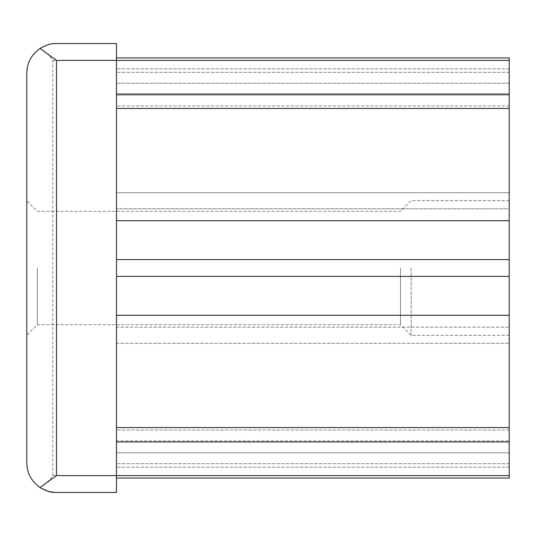 <?xml version="1.0" encoding="UTF-8"?>
<svg xmlns="http://www.w3.org/2000/svg" width="536" height="536" viewBox="0 0 536 536"><rect width="100%" height="100%" fill="white"/><g stroke="black" fill="none" stroke-linecap="round" stroke-linejoin="round"><path stroke-width="0.4" stroke-dasharray="2.68 2.01" d="M26.8 462.729C26.894 472.92 31.256 481.147 39.885 487.398C44.91 484.618 49.232 480.678 52.85 475.593L52.85 60.407C49.225 55.315 44.903 51.382 39.885 48.602C31.235 54.88 26.874 63.107 26.8 73.271L26.8 462.729M509.2 478.058L509.2 95.093L509.2 105.974L509.2 95.093L116.459 95.093L116.459 475.593L116.459 43.577L54.029 43.577M54.029 492.423L116.459 492.423L116.459 343.275L509.2 343.275L116.459 343.275L116.459 327.181L509.2 327.181L116.459 327.181L116.459 452.813L509.2 452.813L116.459 452.813L116.459 478.058L116.459 327.181L116.459 475.593L116.459 427.56L116.459 440.907L509.2 440.907L116.459 440.907L116.459 276.415L509.2 276.415L116.459 276.415L116.459 259.585L509.2 259.585L116.459 259.585L116.459 57.942L116.459 208.819L116.459 57.942L116.459 108.44L116.459 95.093L509.2 95.093L509.2 57.942L509.2 83.187L116.459 83.187L509.2 83.187L509.2 208.819L116.459 208.819L509.2 208.819L509.2 192.725L116.459 192.725L509.2 192.725L509.2 60.407L509.2 208.819L509.2 57.942L116.459 57.942M509.2 105.974L509.2 108.44L509.2 105.974L116.459 105.974L509.2 105.974M509.2 315.275L116.459 315.275M509.2 276.415L116.459 276.415M509.2 259.585L116.459 259.585M509.2 220.725L116.459 220.725M509.2 268L509.2 335.328L509.2 268M411.125 268L411.125 335.328L411.125 268M400.499 268L400.499 324.702L400.499 268M37.312 268L37.312 324.702L37.312 268M26.8 268L26.8 335.214L26.8 268M116.459 60.407L52.85 60.407M116.459 475.593L52.85 475.593M509.2 94.068L116.459 94.068M509.2 72.306L116.459 72.306L509.2 72.306M509.2 68.822L116.459 68.822L509.2 68.822M509.2 430.026L116.459 430.026L509.2 430.026M509.2 463.694L116.459 463.694L509.2 463.694M509.2 467.178L116.459 467.178L509.2 467.178M509.2 441.932L116.459 441.932M116.459 108.44L509.2 108.44M116.459 427.56L509.2 427.56M509.2 200.672L411.125 200.672L400.499 211.298L37.312 211.298L26.8 200.786M509.2 335.328L411.125 335.328L400.499 324.702L37.312 324.702L26.8 335.214"/><path stroke-width="0.8" d="M54.029 43.577L116.459 43.577L116.459 492.423L54.029 492.423C49.848 492.242 45.192 490.601 40.053 487.512L56.501 475.593L56.501 60.407L40.053 48.488C45.205 45.393 49.861 43.758 54.029 43.577C49.788 43.764 45.071 45.433 39.885 48.602M54.029 492.423L47.731 491.184L40.823 488.015M40.053 487.512C31.296 481.234 26.88 472.966 26.8 462.729L26.8 73.271C26.887 63.014 31.309 54.746 40.053 48.488M116.459 57.942L509.2 57.942L509.2 220.725L116.459 220.725M509.2 220.725L509.2 259.585L116.459 259.585M509.2 259.585L509.2 276.415L116.459 276.415M509.2 276.415L509.2 315.275L116.459 315.275M509.2 315.275L509.2 478.058L116.459 478.058L509.2 478.058M509.2 475.593L56.501 475.593M509.2 60.407L56.501 60.407M509.2 94.068L116.459 94.068M509.2 441.932L116.459 441.932M116.459 108.44L509.2 108.44M116.459 427.56L509.2 427.56"/></g></svg>
